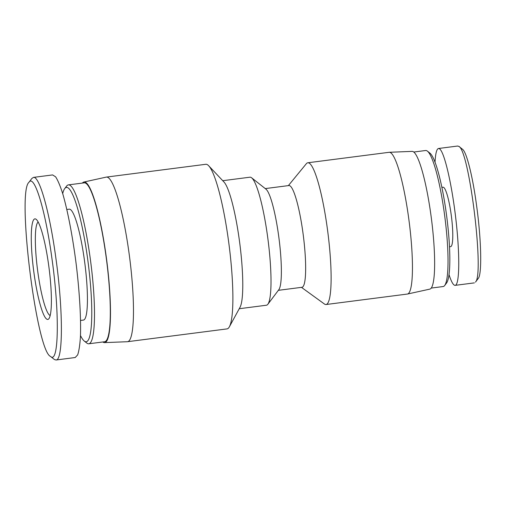 <?xml version="1.0" encoding="UTF-8"?>
<svg xmlns="http://www.w3.org/2000/svg" width="506" height="506" viewBox="0 0 506 506"><rect width="100%" height="100%" fill="white"/><g stroke="black" fill="none" stroke-linecap="round" stroke-linejoin="round"><path stroke-width="0.76" d="M82.383 183.083A80.966 12.448 82.7 0 1 83.907 182.021A80.966 12.448 82.7 0 1 85.894 182.552A80.966 12.448 82.7 0 1 107.512 266.858A80.966 12.448 82.7 0 1 104.584 342.619A80.966 12.448 82.7 0 1 102.844 341.98M83.907 182.021L106.235 177.113A82.984 12.758 82.7 0 1 106.405 177.087A82.984 12.758 82.7 0 1 108.271 177.657A82.984 12.758 82.7 0 1 130.365 263.506A82.984 12.758 82.7 0 1 127.601 341.695A82.984 12.758 82.7 0 1 127.43 341.714L104.584 342.619M106.405 177.087L205.809 164.286A82.984 12.758 82.7 0 1 207.669 164.861A82.984 12.758 82.7 0 1 208.662 165.74A82.984 12.758 82.7 0 1 229.06 244.961A82.984 12.758 82.7 0 1 229.395 326.768A82.984 12.758 82.7 0 1 227.004 328.9L127.601 341.695M208.662 165.74L223.937 181.964A64.547 9.924 82.7 0 1 239.8 243.582A64.547 9.924 82.7 0 1 240.065 307.212L229.395 326.768M222.748 180.699L249.958 177.195A64.547 9.924 82.7 0 1 251.406 177.644A64.547 9.924 82.7 0 1 251.59 177.777A64.547 9.924 82.7 0 1 268.041 239.945A64.547 9.924 82.7 0 1 267.87 304.251A64.547 9.924 82.7 0 1 266.441 305.226L239.237 308.73M251.59 177.777L265.935 189.13A51.289 7.887 82.7 0 1 279.008 238.535A51.289 7.887 82.7 0 1 278.876 289.634L267.87 304.251M265.252 188.593L288.926 185.544A51.289 7.887 82.7 0 1 290.077 185.898A51.289 7.887 82.7 0 1 303.733 238.952A51.289 7.887 82.7 0 1 302.025 287.281L278.351 290.33M288.363 185.613L306.345 163.704A71.46 10.987 82.7 0 1 307.812 162.774A71.46 10.987 82.7 0 1 309.413 163.267A71.46 10.987 82.7 0 1 328.438 237.187A71.46 10.987 82.7 0 1 326.06 304.523A71.46 10.987 82.7 0 1 324.409 303.992L301.462 287.357M307.812 162.774L389.139 152.3A71.46 10.987 82.7 0 1 389.291 152.287A71.46 10.987 82.7 0 1 390.746 152.793A71.46 10.987 82.7 0 1 409.715 226.239A71.46 10.987 82.7 0 1 407.539 294.024A71.46 10.987 82.7 0 1 407.393 294.049L326.06 304.523M389.291 152.287L412.131 151.383A69.442 10.677 82.7 0 1 413.547 151.876A69.442 10.677 82.7 0 1 431.979 223.241A69.442 10.677 82.7 0 1 429.866 289.116L407.539 294.024M50.48 356.407L54.42 359.519L56.008 360C63.256 360.651 63.161 309.495 55.831 257.813C49.74 212.628 39.424 175.569 33.421 177.416L31.808 178.523L28.943 182.331C34.288 173.558 45.451 210.23 51.941 258.515C59.651 312.664 58.873 364.168 50.67 356.547L50.48 356.407C36.4 350.841 16.685 191.825 28.943 182.331M46.666 319.084A50.714 7.799 -97.3 0 0 48.924 318.666A50.714 7.799 -97.3 0 0 49.057 268.142A50.714 7.799 -97.3 0 0 36.128 219.294A50.714 7.799 -97.3 0 0 32.726 262.709A50.714 7.799 -97.3 0 0 46.666 319.084M52.605 174.931L55.628 176.834C57.874 180.313 60.252 185.961 62.75 193.779C67.779 210.996 72.75 237.074 76.235 264.556C79.556 292.063 81.105 318.603 80.435 336.591C79.916 344.82 78.999 350.917 77.671 354.883L75.211 357.527L56.008 360M50.202 315.51A47.254 7.261 82.7 0 1 49.689 315.244A47.254 7.261 82.7 0 1 37.317 268.091A47.254 7.261 82.7 0 1 38.165 222.026M62.7 193.602A77.797 11.961 82.7 0 1 64.679 188.643A77.797 11.961 82.7 0 1 88.12 262.456A77.797 11.961 82.7 0 1 84.527 341.253A77.797 11.961 82.7 0 1 84.312 341.088A77.797 11.961 82.7 0 1 80.479 335.51M84.312 341.088L86.804 343.062A80.106 12.315 -97.3 0 0 87.032 343.232A80.106 12.315 -97.3 0 0 88.828 343.783A80.106 12.315 -97.3 0 0 90.814 262.766A80.106 12.315 -97.3 0 0 68.373 184.886A80.106 12.315 -97.3 0 0 66.596 186.1L64.679 188.643M66.843 209.49L69.202 209.187A55.9 8.596 82.7 0 1 84.863 263.531A55.9 8.596 82.7 0 1 83.477 320.07L80.568 320.443M68.373 184.886L84.186 182.849A80.106 12.315 82.7 0 1 106.627 260.729A80.106 12.315 82.7 0 1 104.641 341.746L88.828 343.783M457.557 146.044L458.885 146.392C469.302 150.579 484.444 274.638 475.476 282.089L478.309 278.351C482.028 274.233 481.377 239.882 476.589 205.594C472.629 175.943 466.564 152.205 462.598 149.327L458.885 146.392M449.031 274.676C451.384 281.937 453.433 285.498 455.166 285.352C459.625 284.935 459.973 254.822 455.925 219.661C451.94 184.519 444.432 152.034 439.556 148.815L438.519 148.492C436.665 148.872 435.502 153.463 435.027 162.268M444.685 285.504L446.602 282.962A66.273 10.19 -97.3 0 0 446.773 216.929A66.273 10.19 -97.3 0 0 429.879 153.097L427.387 151.123A68.576 10.544 82.7 0 1 444.869 217.175A68.576 10.544 82.7 0 1 444.685 285.504A68.576 10.544 82.7 0 1 443.167 286.541L431.276 288.072M413.763 152.034L425.654 150.503A68.576 10.544 82.7 0 1 427.19 150.978A68.576 10.544 82.7 0 1 427.387 151.123M449.511 246.795L450.663 246.643A29.968 4.605 -97.3 0 0 451.662 218.409A29.968 4.605 -97.3 0 0 443.68 187.41A29.968 4.605 -97.3 0 0 443.009 187.201L441.852 187.353M52.624 174.924L33.421 177.397M438.519 148.492L457.747 146.019M455.153 285.352L474.381 282.879"/></g></svg>
